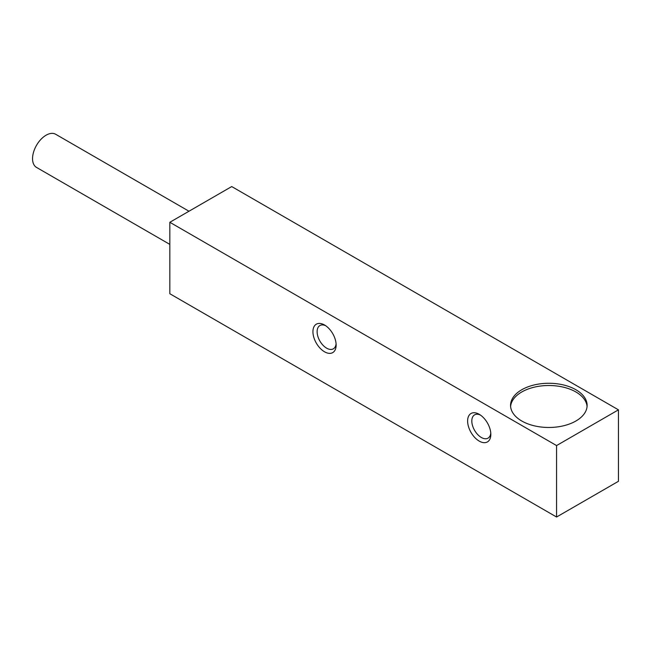 <?xml version="1.0" encoding="UTF-8"?>
<svg xmlns="http://www.w3.org/2000/svg" width="651" height="651" viewBox="0 0 651 651"><rect width="100%" height="100%" fill="white"/><g stroke="black" fill="none" stroke-linecap="round" stroke-linejoin="round"><path stroke-width="0.98" d="M169.838 222.284L169.838 293.739L556.572 517.016L618.45 481.292L618.45 409.837L231.715 186.56L169.838 222.284L556.572 445.569L618.45 409.837M556.572 517.016L556.572 445.569M467.621 421.002A16.405 9.472 60 0 1 479.226 414.305A16.405 9.472 60 0 1 490.83 434.404A16.405 9.472 60 0 1 479.226 441.101A16.405 9.472 60 0 1 467.621 421.002M312.928 331.693A16.405 9.472 60 0 1 324.532 324.995A16.405 9.472 60 0 1 336.136 345.087A16.405 9.472 60 0 1 324.532 351.792A16.405 9.472 60 0 1 312.928 331.693M575.907 389.746A38.287 22.101 0 0 0 534.186 384.953A38.287 22.101 0 0 0 510.555 405.378A38.287 22.101 0 0 0 521.768 421.002A38.287 22.101 0 0 0 563.489 425.795A38.287 22.101 0 0 0 587.121 405.378A38.287 22.101 0 0 0 575.907 389.746M587.072 406.493A38.287 22.101 0 0 0 575.907 391.975A38.287 22.101 0 0 0 535.089 386.979A38.287 22.101 0 0 0 510.604 406.493M480.324 415.004A13.451 7.763 -120 0 0 474.595 414.85A13.451 7.763 -120 0 0 471.812 421.002A13.451 7.763 -120 0 0 477.679 434.534A13.451 7.763 -120 0 0 488.047 438.139A13.451 7.763 -120 0 0 490.773 433.102M325.63 325.687A13.451 7.763 -120 0 0 319.901 325.541A13.451 7.763 -120 0 0 317.118 331.693A13.451 7.763 -120 0 0 322.986 345.225A13.451 7.763 -120 0 0 333.353 348.83A13.451 7.763 -120 0 0 336.087 343.793M188.985 211.233L55.661 134.261A19.139 11.051 120 0 0 40.907 139.387A19.139 11.051 120 0 0 32.55 158.657A19.139 11.051 120 0 0 36.513 167.413L169.838 244.394"/></g></svg>
